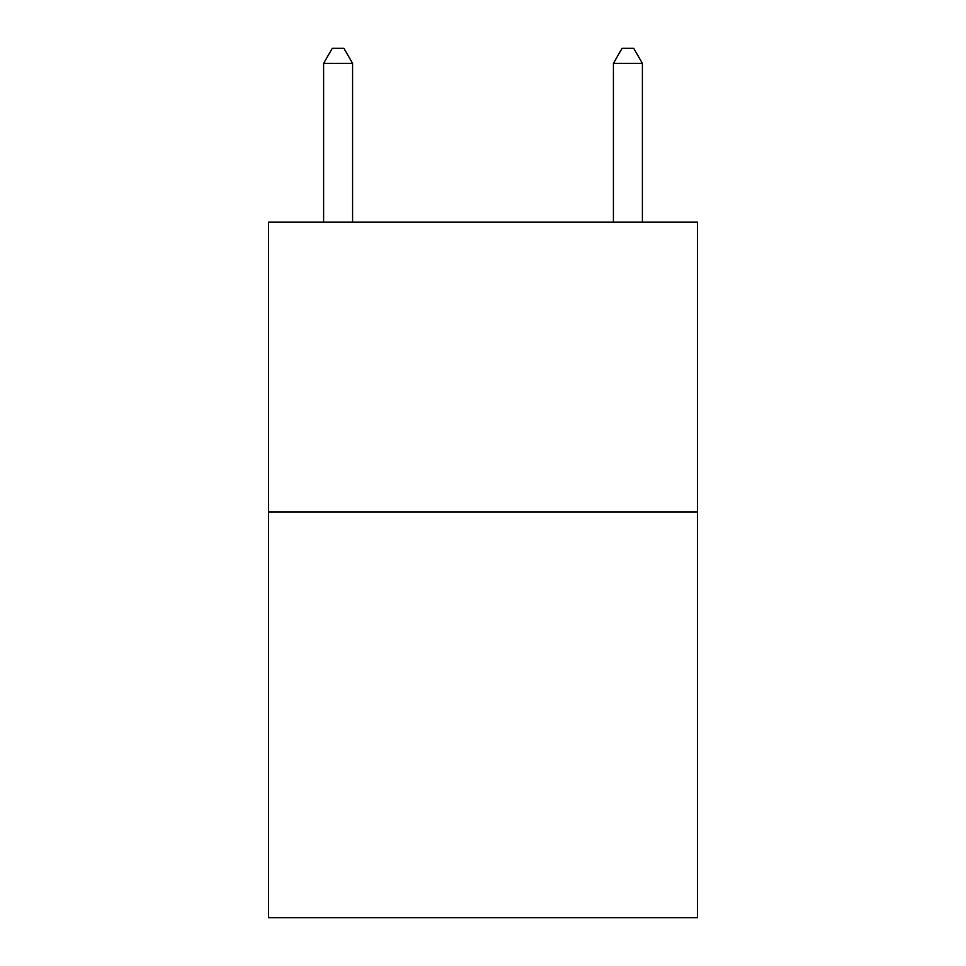 <?xml version="1.0" encoding="UTF-8"?>
<svg xmlns="http://www.w3.org/2000/svg" width="966" height="966" viewBox="0 0 966 966"><rect width="100%" height="100%" fill="white"/><g stroke="black" fill="none" stroke-linecap="round" stroke-linejoin="round"><path stroke-width="1.45" d="M697.452 511.98L697.452 917.7L268.548 917.7L268.548 222.18L697.452 222.18L697.452 511.98L268.548 511.98M352.59 222.18L352.59 63.37L323.61 63.37L323.61 222.18M323.61 63.37L332.304 48.3L343.896 48.3L352.59 63.37M642.39 222.18L642.39 63.37L613.41 63.37L613.41 222.18M613.41 63.37L622.104 48.3L633.696 48.3L642.39 63.37"/></g></svg>
